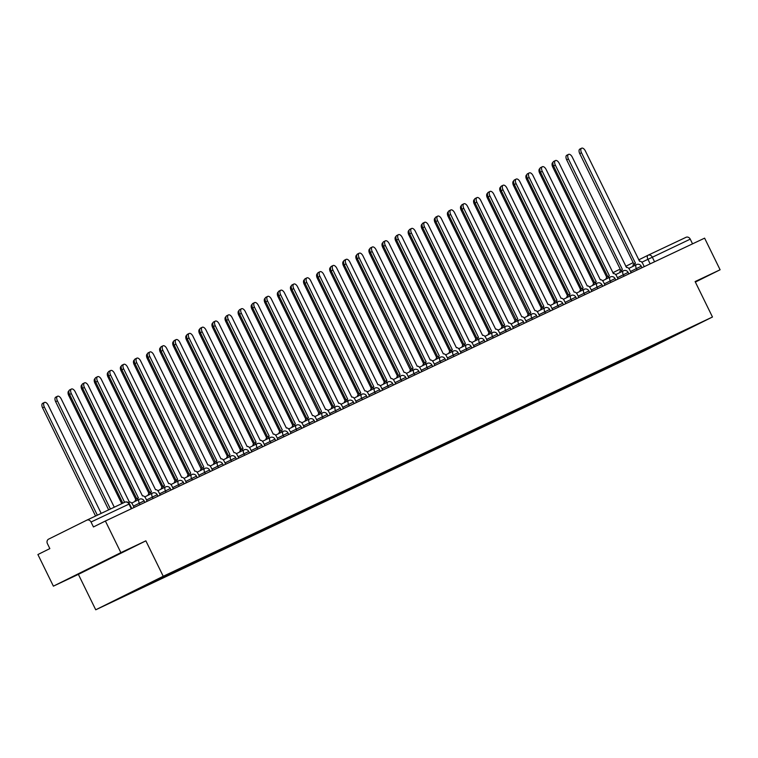 <?xml version="1.0" encoding="UTF-8"?>
<svg xmlns="http://www.w3.org/2000/svg" width="758" height="758" viewBox="0 0 758 758"><rect width="100%" height="100%" fill="white"/><g stroke="black" fill="none" stroke-linecap="round" stroke-linejoin="round"><path stroke-width="1.14" d="M110.659 558.03L87.739 569.334L110.659 558.03M120.873 552.639L53.392 586.161L78.377 574.365L95.735 609.792L644.982 350.528L712.473 317.005L163.226 576.269L145.868 540.842L120.873 552.639L105.381 521.021L704.608 238.154L720.1 269.772L695.114 281.569L712.473 317.005M53.392 586.161L37.9 554.534L49.848 548.602L47.432 543.675A3.534 3.013 -115.3 0 1 48.578 539.156L86.772 520.187A3.534 3.013 -115.3 0 1 86.819 520.168L124.805 502.232A3.534 3.013 64.7 0 1 129.012 504.089L91.026 522.025A3.534 3.013 -115.3 0 0 86.819 520.168M648.099 255.209L685.999 237.33A3.534 3.013 64.7 0 1 686.037 237.301A3.534 3.013 64.7 0 1 690.254 239.158L641.827 262.24M692.547 243.849L690.254 239.158M695.351 282.071L720.1 269.772M91.026 522.025L93.442 526.952L105.381 521.021M134.005 590.823L677.472 333.994L688.387 328.925L665.714 340.19L651.624 346.832L651.804 346.112M133.91 591.221L651.624 346.832M95.735 609.792L163.226 576.269M78.377 574.365L145.868 540.842M648.166 347.827L648.45 348.415M665.628 339.593L665.714 340.19M134.081 507.472L132.641 504.525A3.534 1.857 63.6 0 0 129.41 502.137L75.184 391.763A4.074 2.132 63.6 0 0 71.442 389.034A4.074 2.132 63.6 0 0 71.328 393.582L124.596 502.327M122.824 503.17L69.575 394.454A4.074 2.132 -116.4 0 1 69.689 389.906L71.442 389.034M101.193 513.374L48.19 405.17A4.074 2.132 63.6 0 0 44.447 402.441A4.074 2.132 63.6 0 0 44.334 406.989L97.337 515.194M95.565 516.037L42.581 407.861A4.074 2.132 -116.4 0 1 42.694 403.313L44.447 402.441M147.166 501.294L145.726 498.347A3.534 1.857 63.6 0 0 142.485 495.959L88.26 385.585A4.074 2.132 63.6 0 0 84.526 382.856A4.074 2.132 63.6 0 0 84.403 387.414L138.382 497.902A3.534 1.857 63.6 0 0 138.363 497.911A3.534 1.857 63.6 0 0 137.691 500.1M135.938 500.972A3.534 1.857 -116.4 0 1 136.611 498.783A3.534 1.857 -116.4 0 1 136.62 498.773L138.344 497.911M136.753 498.707L82.65 388.286A4.074 2.132 -116.4 0 1 82.774 383.728L84.526 382.856M160.251 495.116L158.801 492.169A3.534 1.857 63.6 0 0 155.57 489.782L101.345 379.417A4.074 2.132 63.6 0 0 97.602 376.679A4.074 2.132 63.6 0 0 97.488 381.236L151.458 491.724A3.534 1.857 63.6 0 0 151.439 491.734A3.534 1.857 63.6 0 0 150.776 493.932M149.023 494.803A3.534 1.857 -116.4 0 1 149.686 492.605A3.534 1.857 -116.4 0 1 149.705 492.596L151.429 491.743M149.828 492.529L95.735 382.108A4.074 2.132 -116.4 0 1 95.849 377.55L97.602 376.679M114.278 507.206L61.265 399.002A4.074 2.132 63.6 0 0 57.532 396.263A4.074 2.132 63.6 0 0 57.409 400.821L110.422 509.025M108.65 509.859L55.656 401.693A4.074 2.132 -116.4 0 1 55.779 397.135L57.532 396.263M121.735 503.682L68.741 395.515A4.074 2.132 -116.4 0 1 68.855 390.957L68.969 390.91M173.326 488.948L171.886 485.992A3.534 1.857 63.6 0 0 168.655 483.613L114.43 373.239A4.074 2.132 63.6 0 0 110.687 370.501A4.074 2.132 63.6 0 0 110.573 375.058L164.543 485.546A3.534 1.857 63.6 0 0 164.524 485.556A3.534 1.857 63.6 0 0 163.861 487.754M162.098 488.626A3.534 1.857 -116.4 0 1 162.771 486.428A3.534 1.857 -116.4 0 1 162.79 486.418L164.505 485.565M162.913 486.361L108.811 375.93A4.074 2.132 -116.4 0 1 108.934 371.373L110.687 370.501M186.411 482.77L184.961 479.823A3.534 1.857 63.6 0 0 181.731 477.436L127.505 367.061A4.074 2.132 63.6 0 0 123.772 364.333A4.074 2.132 63.6 0 0 123.649 368.881L177.628 479.378A3.534 1.857 63.6 0 0 177.609 479.378A3.534 1.857 63.6 0 0 176.936 481.576M175.183 482.448A3.534 1.857 -116.4 0 1 175.847 480.25A3.534 1.857 -116.4 0 1 175.865 480.25L177.59 479.388L175.847 480.25M175.989 480.184L121.896 369.752A4.074 2.132 -116.4 0 1 122.01 365.204L123.772 364.333M199.496 476.593L198.046 473.646A3.534 1.857 63.6 0 0 194.815 471.258L140.59 360.893A4.074 2.132 63.6 0 0 136.847 358.155A4.074 2.132 63.6 0 0 136.734 362.712L190.703 473.2A3.534 1.857 63.6 0 0 190.684 473.21A3.534 1.857 63.6 0 0 190.021 475.408M188.268 476.28A3.534 1.857 -116.4 0 1 188.931 474.082A3.534 1.857 -116.4 0 1 188.95 474.072L188.931 474.082M189.074 474.006L134.981 363.584A4.074 2.132 -116.4 0 1 135.095 359.027L136.847 358.155M135.066 501.408A3.534 1.857 -116.4 0 1 135.777 499.835A3.534 1.857 -116.4 0 1 135.796 499.825L135.777 499.835M135.919 499.768L81.817 389.337A4.074 2.132 -116.4 0 1 81.94 384.789L82.044 384.732M148.142 495.239A3.534 1.857 -116.4 0 1 148.852 493.666A3.534 1.857 -116.4 0 1 148.871 493.657L148.852 493.666M148.994 493.591L94.902 383.169A4.074 2.132 -116.4 0 1 95.015 378.612L95.129 378.555M161.227 489.062A3.534 1.857 -116.4 0 1 161.937 487.489A3.534 1.857 -116.4 0 1 161.956 487.479L161.937 487.489M162.079 487.413L107.987 376.991A4.074 2.132 -116.4 0 1 108.1 372.434L108.205 372.386M212.572 470.415L211.131 467.468A3.534 1.857 63.6 0 0 207.891 465.08L153.675 354.716A4.074 2.132 63.6 0 0 149.932 351.977A4.074 2.132 63.6 0 0 149.809 356.535L203.788 467.023A3.534 1.857 63.6 0 0 203.769 467.032A3.534 1.857 63.6 0 0 203.097 469.23M201.344 470.102A3.534 1.857 -116.4 0 1 202.016 467.904A3.534 1.857 -116.4 0 1 202.035 467.894L202.016 467.904M202.159 467.838L148.056 357.406A4.074 2.132 -116.4 0 1 148.18 352.849L149.932 351.977M174.302 482.884A3.534 1.857 -116.4 0 1 175.022 481.311A3.534 1.857 -116.4 0 1 175.041 481.302L175.022 481.311M175.164 481.245L121.062 370.814A4.074 2.132 -116.4 0 1 121.185 366.256L121.289 366.209M225.657 464.247L224.207 461.3A3.534 1.857 63.6 0 0 220.976 458.912L166.751 348.538A4.074 2.132 63.6 0 0 163.008 345.809A4.074 2.132 63.6 0 0 162.894 350.357L216.864 460.845A3.534 1.857 63.6 0 0 216.854 460.855A3.534 1.857 63.6 0 0 216.182 463.053M214.429 463.924A3.534 1.857 -116.4 0 1 215.092 461.726A3.534 1.857 -116.4 0 1 215.111 461.717L215.092 461.726M215.234 461.66L161.141 351.229A4.074 2.132 -116.4 0 1 161.255 346.681L163.008 345.809M187.387 476.716A3.534 1.857 -116.4 0 1 188.098 475.133A3.534 1.857 -116.4 0 1 188.117 475.133L188.098 475.133M188.24 475.067L134.147 364.636A4.074 2.132 -116.4 0 1 134.261 360.088L134.374 360.031M238.732 458.069L237.292 455.122A3.534 1.857 63.6 0 0 234.061 452.734L179.836 342.36A4.074 2.132 63.6 0 0 176.093 339.631A4.074 2.132 63.6 0 0 175.979 344.189L229.949 454.677A3.534 1.857 63.6 0 0 229.93 454.686A3.534 1.857 63.6 0 0 229.267 456.875M227.514 457.747A3.534 1.857 -116.4 0 1 228.177 455.558A3.534 1.857 -116.4 0 1 228.196 455.549L228.177 455.558M228.319 455.482L174.217 345.061A4.074 2.132 -116.4 0 1 174.34 340.503L176.093 339.631M200.472 470.538A3.534 1.857 -116.4 0 1 201.183 468.965A3.534 1.857 -116.4 0 1 201.202 468.956L147.223 358.468A4.074 2.132 -116.4 0 1 147.346 353.91L147.45 353.853M251.817 451.891L250.377 448.944A3.534 1.857 63.6 0 0 247.136 446.557L192.911 336.192A4.074 2.132 63.6 0 0 189.178 333.454A4.074 2.132 63.6 0 0 189.055 338.011L243.034 448.499A3.534 1.857 63.6 0 0 243.015 448.509A3.534 1.857 63.6 0 0 242.342 450.707M240.589 451.579A3.534 1.857 -116.4 0 1 241.262 449.38A3.534 1.857 -116.4 0 1 241.271 449.371L242.996 448.518M241.404 449.305L187.302 338.883A4.074 2.132 -116.4 0 1 187.425 334.325L189.178 333.454M213.548 464.36A3.534 1.857 -116.4 0 1 214.268 462.787A3.534 1.857 -116.4 0 1 214.277 462.778L160.308 352.29A4.074 2.132 -116.4 0 1 160.431 347.733L160.535 347.685M264.902 445.723L263.452 442.767A3.534 1.857 63.6 0 0 260.221 440.389L205.996 330.014A4.074 2.132 63.6 0 0 202.253 327.276A4.074 2.132 63.6 0 0 202.14 331.833L256.109 442.321A3.534 1.857 63.6 0 0 256.09 442.331A3.534 1.857 63.6 0 0 255.427 444.529M253.674 445.401A3.534 1.857 -116.4 0 1 254.337 443.203A3.534 1.857 -116.4 0 1 254.356 443.193L256.081 442.34M254.48 443.136L200.387 332.705A4.074 2.132 -116.4 0 1 200.5 328.148L202.253 327.276M226.633 458.183A3.534 1.857 -116.4 0 1 227.343 456.61A3.534 1.857 -116.4 0 1 227.362 456.6L227.343 456.61M227.485 456.543L173.393 346.112A4.074 2.132 -116.4 0 1 173.506 341.564L173.62 341.507M277.978 439.545L276.537 436.599A3.534 1.857 63.6 0 0 273.297 434.211L219.081 323.837A4.074 2.132 63.6 0 0 215.338 321.108A4.074 2.132 63.6 0 0 215.215 325.656L269.194 436.153A3.534 1.857 63.6 0 0 269.175 436.153A3.534 1.857 63.6 0 0 268.512 438.351M266.75 439.223A3.534 1.857 -116.4 0 1 267.422 437.025A3.534 1.857 -116.4 0 1 267.441 437.025L269.156 436.163M267.565 436.959L213.462 326.527A4.074 2.132 -116.4 0 1 213.585 321.979L215.338 321.108M239.708 452.014A3.534 1.857 -116.4 0 1 240.428 450.441A3.534 1.857 -116.4 0 1 240.447 450.432L240.428 450.441M240.57 450.366L186.468 339.944A4.074 2.132 -116.4 0 1 186.591 335.387L186.695 335.33M291.063 433.368L289.613 430.421A3.534 1.857 63.6 0 0 286.382 428.033L232.156 317.668A4.074 2.132 63.6 0 0 228.423 314.93A4.074 2.132 63.6 0 0 228.3 319.488L282.27 429.976A3.534 1.857 63.6 0 0 282.26 429.985A3.534 1.857 63.6 0 0 281.588 432.183M279.835 433.055A3.534 1.857 -116.4 0 1 280.498 430.857A3.534 1.857 -116.4 0 1 280.517 430.847L280.498 430.857M280.64 430.781L226.547 320.359A4.074 2.132 -116.4 0 1 226.661 315.802L228.423 314.93M252.793 445.837A3.534 1.857 -116.4 0 1 253.504 444.264A3.534 1.857 -116.4 0 1 253.523 444.254L253.504 444.264M253.646 444.188L199.553 333.766A4.074 2.132 -116.4 0 1 199.667 329.209L199.78 329.161M304.138 427.19L302.698 424.243A3.534 1.857 63.6 0 0 299.467 421.855L245.241 311.491A4.074 2.132 63.6 0 0 241.499 308.752A4.074 2.132 63.6 0 0 241.385 313.31L295.355 423.798A3.534 1.857 63.6 0 0 295.336 423.807A3.534 1.857 63.6 0 0 294.673 426.005M292.92 426.877A3.534 1.857 -116.4 0 1 293.583 424.679A3.534 1.857 -116.4 0 1 293.602 424.669L293.583 424.679M293.725 424.613L239.632 314.182A4.074 2.132 -116.4 0 1 239.746 309.624L241.499 308.752M265.878 439.659A3.534 1.857 -116.4 0 1 266.589 438.086A3.534 1.857 -116.4 0 1 266.608 438.077L266.589 438.086M266.731 438.02L212.638 327.589A4.074 2.132 -116.4 0 1 212.752 323.031L212.856 322.984M317.223 421.022L315.783 418.075A3.534 1.857 63.6 0 0 312.542 415.687L258.317 305.313A4.074 2.132 63.6 0 0 254.584 302.584A4.074 2.132 63.6 0 0 254.461 307.132L308.44 417.62A3.534 1.857 63.6 0 0 308.421 417.63A3.534 1.857 63.6 0 0 307.748 419.828M305.995 420.699A3.534 1.857 -116.4 0 1 306.668 418.501A3.534 1.857 -116.4 0 1 306.677 418.492L308.402 417.639M306.81 418.435L252.708 308.004A4.074 2.132 -116.4 0 1 252.831 303.456L254.584 302.584M278.953 433.491A3.534 1.857 -116.4 0 1 279.674 431.908A3.534 1.857 -116.4 0 1 279.683 431.908L279.674 431.908M279.816 431.842L225.713 321.411A4.074 2.132 -116.4 0 1 225.837 316.863L225.941 316.806M330.308 414.844L328.858 411.897A3.534 1.857 63.6 0 0 325.627 409.51L271.402 299.135A4.074 2.132 63.6 0 0 267.659 296.406A4.074 2.132 63.6 0 0 267.546 300.964L321.515 411.452A3.534 1.857 63.6 0 0 321.496 411.461A3.534 1.857 63.6 0 0 320.833 413.65M319.08 414.522A3.534 1.857 -116.4 0 1 319.743 412.333A3.534 1.857 -116.4 0 1 319.762 412.324L319.743 412.333M319.885 412.257L265.793 301.836A4.074 2.132 -116.4 0 1 265.906 297.278L267.659 296.406M292.038 427.313A3.534 1.857 -116.4 0 1 292.749 425.74A3.534 1.857 -116.4 0 1 292.768 425.731L292.749 425.74M292.891 425.664L238.798 315.243A4.074 2.132 -116.4 0 1 238.912 310.685L239.026 310.628M343.383 408.666L341.943 405.719A3.534 1.857 63.6 0 0 338.712 403.332L284.487 292.967A4.074 2.132 63.6 0 0 280.744 290.229A4.074 2.132 63.6 0 0 280.631 294.786L334.6 405.274A3.534 1.857 63.6 0 0 334.581 405.284A3.534 1.857 63.6 0 0 333.918 407.482M332.156 408.354A3.534 1.857 -116.4 0 1 332.828 406.155A3.534 1.857 -116.4 0 1 332.847 406.146L332.828 406.155M332.97 406.08L278.868 295.658A4.074 2.132 -116.4 0 1 278.991 291.1L280.744 290.229M305.114 421.135A3.534 1.857 -116.4 0 1 305.834 419.562A3.534 1.857 -116.4 0 1 305.853 419.553L305.834 419.562M305.976 419.496L251.874 309.065A4.074 2.132 -116.4 0 1 251.997 304.508L252.101 304.46M356.468 402.498L355.019 399.542A3.534 1.857 63.6 0 0 351.788 397.164L297.562 286.789A4.074 2.132 63.6 0 0 293.829 284.051A4.074 2.132 63.6 0 0 293.706 288.609L347.676 399.096A3.534 1.857 63.6 0 0 347.666 399.106A3.534 1.857 63.6 0 0 346.993 401.304M345.241 402.176A3.534 1.857 -116.4 0 1 345.904 399.978A3.534 1.857 -116.4 0 1 345.923 399.968L347.647 399.115M346.046 399.911L291.953 289.48A4.074 2.132 -116.4 0 1 292.067 284.923L293.829 284.051M318.199 414.958A3.534 1.857 -116.4 0 1 318.91 413.385A3.534 1.857 -116.4 0 1 318.929 413.375L264.959 302.887A4.074 2.132 -116.4 0 1 265.073 298.339L265.186 298.282M369.553 396.32L368.104 393.374A3.534 1.857 63.6 0 0 364.873 390.986L310.647 280.612A4.074 2.132 63.6 0 0 306.905 277.883A4.074 2.132 63.6 0 0 306.791 282.44L360.761 392.928A3.534 1.857 63.6 0 0 360.742 392.928A3.534 1.857 63.6 0 0 360.078 395.126M358.326 395.998A3.534 1.857 -116.4 0 1 358.989 393.8A3.534 1.857 -116.4 0 1 359.008 393.8L360.723 392.938M359.131 393.734L305.038 283.312A4.074 2.132 -116.4 0 1 305.152 278.755L306.905 277.883M331.284 408.789A3.534 1.857 -116.4 0 1 331.995 407.217A3.534 1.857 -116.4 0 1 332.013 407.207L331.995 407.217M332.137 407.141L278.044 296.719A4.074 2.132 -116.4 0 1 278.158 292.162L278.262 292.105M382.629 390.143L381.189 387.196A3.534 1.857 63.6 0 0 377.948 384.808L323.723 274.443A4.074 2.132 63.6 0 0 319.99 271.705A4.074 2.132 63.6 0 0 319.867 276.263L373.846 386.751A3.534 1.857 63.6 0 0 373.827 386.76A3.534 1.857 63.6 0 0 373.154 388.958M371.401 389.83A3.534 1.857 -116.4 0 1 372.074 387.632A3.534 1.857 -116.4 0 1 372.093 387.622L373.808 386.769M372.216 387.556L318.114 277.134A4.074 2.132 -116.4 0 1 318.237 272.577L319.99 271.705M344.359 402.612A3.534 1.857 -116.4 0 1 345.079 401.039A3.534 1.857 -116.4 0 1 345.098 401.029L345.079 401.039M345.222 400.963L291.119 290.541A4.074 2.132 -116.4 0 1 291.243 285.984L291.347 285.937M395.714 383.965L394.264 381.018A3.534 1.857 63.6 0 0 391.033 378.63L336.808 268.266A4.074 2.132 63.6 0 0 333.065 265.527A4.074 2.132 63.6 0 0 332.951 270.085L386.921 380.573A3.534 1.857 63.6 0 0 386.902 380.582A3.534 1.857 63.6 0 0 386.239 382.781M384.486 383.652A3.534 1.857 -116.4 0 1 385.149 381.454A3.534 1.857 -116.4 0 1 385.168 381.445L386.893 380.592M385.291 381.388L331.199 270.957A4.074 2.132 -116.4 0 1 331.312 266.399L333.065 265.527M357.444 396.434A3.534 1.857 -116.4 0 1 358.155 394.861A3.534 1.857 -116.4 0 1 358.174 394.852L358.155 394.861M358.297 394.795L304.204 284.364A4.074 2.132 -116.4 0 1 304.318 279.806L304.432 279.759M408.789 377.797L407.349 374.85A3.534 1.857 63.6 0 0 404.118 372.462L349.893 262.088A4.074 2.132 63.6 0 0 346.15 259.359A4.074 2.132 63.6 0 0 346.036 263.907L400.006 374.395A3.534 1.857 63.6 0 0 399.987 374.405A3.534 1.857 63.6 0 0 399.324 376.603M397.562 377.475A3.534 1.857 -116.4 0 1 398.234 375.276A3.534 1.857 -116.4 0 1 398.253 375.267L398.234 375.276M398.376 375.21L344.274 264.779A4.074 2.132 -116.4 0 1 344.397 260.231L346.15 259.359M370.529 390.266A3.534 1.857 -116.4 0 1 371.24 388.683A3.534 1.857 -116.4 0 1 371.259 388.683L371.24 388.683M371.382 388.617L317.28 278.195A4.074 2.132 -116.4 0 1 317.403 273.638L317.507 273.581M421.874 371.619L420.434 368.672A3.534 1.857 63.6 0 0 417.194 366.285L362.968 255.91A4.074 2.132 63.6 0 0 359.235 253.181A4.074 2.132 63.6 0 0 359.112 257.739L413.091 368.227A3.534 1.857 63.6 0 0 413.072 368.236A3.534 1.857 63.6 0 0 412.399 370.425M410.647 371.297A3.534 1.857 -116.4 0 1 411.319 369.108A3.534 1.857 -116.4 0 1 411.329 369.099L413.053 368.246L411.319 369.108M411.452 369.032L357.359 258.611A4.074 2.132 -116.4 0 1 357.473 254.053L359.235 253.181M383.605 384.088A3.534 1.857 -116.4 0 1 384.325 382.515A3.534 1.857 -116.4 0 1 384.334 382.506L384.325 382.515M384.467 382.439L330.365 272.018A4.074 2.132 -116.4 0 1 330.479 267.46L330.592 267.403M434.959 365.441L433.51 362.495A3.534 1.857 63.6 0 0 430.279 360.107L376.053 249.742A4.074 2.132 63.6 0 0 372.311 247.004A4.074 2.132 63.6 0 0 372.197 251.561L426.167 362.049A3.534 1.857 63.6 0 0 426.148 362.059A3.534 1.857 63.6 0 0 425.484 364.257M423.731 365.129A3.534 1.857 -116.4 0 1 424.395 362.93A3.534 1.857 -116.4 0 1 424.414 362.921L426.129 362.068M424.537 362.855L370.444 252.433A4.074 2.132 -116.4 0 1 370.558 247.875L372.311 247.004M396.69 377.91A3.534 1.857 -116.4 0 1 397.4 376.338A3.534 1.857 -116.4 0 1 397.419 376.328L397.4 376.338M397.543 376.271L343.45 265.84A4.074 2.132 -116.4 0 1 343.564 261.283L343.668 261.235M448.035 359.273L446.595 356.317A3.534 1.857 63.6 0 0 443.354 353.939L389.138 243.564A4.074 2.132 63.6 0 0 385.396 240.826A4.074 2.132 63.6 0 0 385.272 245.384L439.252 355.872A3.534 1.857 63.6 0 0 439.233 355.881A3.534 1.857 63.6 0 0 438.56 358.079M436.807 358.951A3.534 1.857 -116.4 0 1 437.48 356.753A3.534 1.857 -116.4 0 1 437.499 356.743L437.48 356.753M437.622 356.686L383.52 246.255A4.074 2.132 -116.4 0 1 383.643 241.698L385.396 240.826M409.765 371.733A3.534 1.857 -116.4 0 1 410.485 370.16A3.534 1.857 -116.4 0 1 410.504 370.15L356.525 259.662A4.074 2.132 -116.4 0 1 356.648 255.114L356.753 255.058M461.12 353.095L459.67 350.149A3.534 1.857 63.6 0 0 456.439 347.761L402.214 237.387A4.074 2.132 63.6 0 0 398.481 234.658A4.074 2.132 63.6 0 0 398.357 239.215L452.327 349.703A3.534 1.857 63.6 0 0 452.318 349.703A3.534 1.857 63.6 0 0 451.645 351.901M449.892 352.773A3.534 1.857 -116.4 0 1 450.555 350.575A3.534 1.857 -116.4 0 1 450.574 350.575L452.299 349.713M450.697 350.509L396.605 240.087A4.074 2.132 -116.4 0 1 396.718 235.53L398.481 234.658M422.85 365.564A3.534 1.857 -116.4 0 1 423.561 363.992A3.534 1.857 -116.4 0 1 423.58 363.982L423.561 363.992M423.703 363.916L369.61 253.494A4.074 2.132 -116.4 0 1 369.724 248.937L369.838 248.88M474.195 346.918L472.755 343.971A3.534 1.857 63.6 0 0 469.524 341.583L415.299 231.218A4.074 2.132 63.6 0 0 411.556 228.48A4.074 2.132 63.6 0 0 411.442 233.038L465.412 343.526A3.534 1.857 63.6 0 0 465.393 343.535A3.534 1.857 63.6 0 0 464.73 345.733M462.977 346.605A3.534 1.857 -116.4 0 1 463.64 344.407A3.534 1.857 -116.4 0 1 463.659 344.397L465.374 343.545M463.782 344.331L409.68 233.909A4.074 2.132 -116.4 0 1 409.803 229.352L411.556 228.48M435.935 359.387A3.534 1.857 -116.4 0 1 436.646 357.814A3.534 1.857 -116.4 0 1 436.665 357.804L436.646 357.814M436.788 357.738L382.686 247.316A4.074 2.132 -116.4 0 1 382.809 242.759L382.913 242.712M487.28 340.74L485.84 337.793A3.534 1.857 63.6 0 0 482.6 335.406L428.374 225.041A4.074 2.132 63.6 0 0 424.641 222.302A4.074 2.132 63.6 0 0 424.518 226.86L478.497 337.348A3.534 1.857 63.6 0 0 478.478 337.357A3.534 1.857 63.6 0 0 477.805 339.556M476.052 340.427A3.534 1.857 -116.4 0 1 476.725 338.229A3.534 1.857 -116.4 0 1 476.735 338.22L478.459 337.367M476.867 338.163L422.765 227.732A4.074 2.132 -116.4 0 1 422.888 223.174L424.641 222.302M449.011 353.209A3.534 1.857 -116.4 0 1 449.731 351.636A3.534 1.857 -116.4 0 1 449.74 351.627L449.731 351.636M449.873 351.57L395.771 241.139A4.074 2.132 -116.4 0 1 395.894 236.581L395.998 236.534M500.365 334.572L498.916 331.625A3.534 1.857 63.6 0 0 495.685 329.237L441.459 218.863A4.074 2.132 63.6 0 0 437.717 216.134A4.074 2.132 63.6 0 0 437.603 220.682L491.572 331.17A3.534 1.857 63.6 0 0 491.554 331.18A3.534 1.857 63.6 0 0 490.89 333.378M489.137 334.25A3.534 1.857 -116.4 0 1 489.801 332.051A3.534 1.857 -116.4 0 1 489.82 332.042L489.801 332.051M489.943 331.985L435.85 221.554A4.074 2.132 -116.4 0 1 435.964 217.006L437.717 216.134M462.096 347.041A3.534 1.857 -116.4 0 1 462.806 345.459A3.534 1.857 -116.4 0 1 462.825 345.459L462.806 345.459M462.949 345.392L408.856 234.971A4.074 2.132 -116.4 0 1 408.969 230.413L409.083 230.356M513.441 328.394L512.001 325.447A3.534 1.857 63.6 0 0 508.76 323.06L454.544 212.695A4.074 2.132 63.6 0 0 450.802 209.957A4.074 2.132 63.6 0 0 450.678 214.514L504.657 325.002A3.534 1.857 63.6 0 0 504.639 325.011A3.534 1.857 63.6 0 0 503.975 327.2M502.213 328.072A3.534 1.857 -116.4 0 1 502.886 325.883A3.534 1.857 -116.4 0 1 502.905 325.874L504.62 325.021M503.028 325.807L448.925 215.386A4.074 2.132 -116.4 0 1 449.049 210.828L450.802 209.957M475.171 340.863A3.534 1.857 -116.4 0 1 475.891 339.29A3.534 1.857 -116.4 0 1 475.91 339.281L475.891 339.29M476.033 339.214L421.931 228.793A4.074 2.132 -116.4 0 1 422.054 224.235L422.159 224.178M526.526 322.216L525.076 319.27A3.534 1.857 63.6 0 0 521.845 316.882L467.62 206.517A4.074 2.132 63.6 0 0 463.887 203.779A4.074 2.132 63.6 0 0 463.763 208.336L517.733 318.824A3.534 1.857 63.6 0 0 517.723 318.834A3.534 1.857 63.6 0 0 517.051 321.032M515.298 321.904A3.534 1.857 -116.4 0 1 515.961 319.705A3.534 1.857 -116.4 0 1 515.98 319.696L515.961 319.705M516.103 319.63L462.01 209.208A4.074 2.132 -116.4 0 1 462.124 204.651L463.887 203.779M488.256 334.685A3.534 1.857 -116.4 0 1 488.967 333.113A3.534 1.857 -116.4 0 1 488.986 333.103L488.967 333.113M489.109 333.046L435.016 222.615A4.074 2.132 -116.4 0 1 435.13 218.058L435.244 218.01M539.601 316.048L538.161 313.092A3.534 1.857 63.6 0 0 534.93 310.714L480.705 200.339A4.074 2.132 63.6 0 0 476.962 197.611A4.074 2.132 63.6 0 0 476.848 202.159L530.818 312.647A3.534 1.857 63.6 0 0 530.799 312.656A3.534 1.857 63.6 0 0 530.136 314.854M528.383 315.726A3.534 1.857 -116.4 0 1 529.046 313.528A3.534 1.857 -116.4 0 1 529.065 313.518L529.046 313.528M529.188 313.461L475.095 203.03A4.074 2.132 -116.4 0 1 475.209 198.473L476.962 197.611M501.341 328.508A3.534 1.857 -116.4 0 1 502.052 326.935A3.534 1.857 -116.4 0 1 502.071 326.925L502.052 326.935M502.194 326.869L448.101 216.437A4.074 2.132 -116.4 0 1 448.215 211.889L448.319 211.833M552.686 309.87L551.246 306.924A3.534 1.857 63.6 0 0 548.006 304.536L493.78 194.162A4.074 2.132 63.6 0 0 490.047 191.433A4.074 2.132 63.6 0 0 489.924 195.99L543.903 306.478A3.534 1.857 63.6 0 0 543.884 306.478A3.534 1.857 63.6 0 0 543.211 308.677M541.458 309.548A3.534 1.857 -116.4 0 1 542.131 307.35A3.534 1.857 -116.4 0 1 542.141 307.35L543.865 306.488L542.131 307.35M542.273 307.284L488.171 196.862A4.074 2.132 -116.4 0 1 488.294 192.305L490.047 191.433M514.417 322.339A3.534 1.857 -116.4 0 1 515.137 320.767A3.534 1.857 -116.4 0 1 515.146 320.757L461.177 210.269A4.074 2.132 -116.4 0 1 461.3 205.712L461.404 205.655M565.771 303.693L564.322 300.746A3.534 1.857 63.6 0 0 561.091 298.358L506.865 187.993A4.074 2.132 63.6 0 0 503.123 185.255A4.074 2.132 63.6 0 0 503.009 189.813L556.978 300.301A3.534 1.857 63.6 0 0 556.959 300.31A3.534 1.857 63.6 0 0 556.296 302.508M554.543 303.38A3.534 1.857 -116.4 0 1 555.207 301.182A3.534 1.857 -116.4 0 1 555.226 301.172L555.207 301.182M555.349 301.106L501.256 190.684A4.074 2.132 -116.4 0 1 501.37 186.127L503.123 185.255M527.502 316.162A3.534 1.857 -116.4 0 1 528.212 314.589A3.534 1.857 -116.4 0 1 528.231 314.579L474.262 204.091A4.074 2.132 -116.4 0 1 474.375 199.534L474.489 199.487M578.847 297.524L577.406 294.568A3.534 1.857 63.6 0 0 574.176 292.181L519.95 181.816A4.074 2.132 63.6 0 0 516.207 179.078A4.074 2.132 63.6 0 0 516.094 183.635L570.063 294.123A3.534 1.857 63.6 0 0 570.044 294.132A3.534 1.857 63.6 0 0 569.381 296.331M567.619 297.202A3.534 1.857 -116.4 0 1 568.292 295.004A3.534 1.857 -116.4 0 1 568.31 294.995L570.025 294.142M568.434 294.938L514.331 184.507A4.074 2.132 -116.4 0 1 514.455 179.949L516.207 179.078M540.587 309.984A3.534 1.857 -116.4 0 1 541.297 308.411A3.534 1.857 -116.4 0 1 541.316 308.402L541.297 308.411M541.439 308.345L487.337 197.914A4.074 2.132 -116.4 0 1 487.46 193.366L487.565 193.309M591.932 291.347L590.482 288.4A3.534 1.857 63.6 0 0 587.251 286.012L533.026 175.638A4.074 2.132 63.6 0 0 529.292 172.909A4.074 2.132 63.6 0 0 529.169 177.457L583.148 287.945A3.534 1.857 63.6 0 0 583.129 287.955A3.534 1.857 63.6 0 0 582.457 290.153M580.704 291.025A3.534 1.857 -116.4 0 1 581.367 288.826A3.534 1.857 -116.4 0 1 581.386 288.817L583.11 287.964M581.509 288.76L527.416 178.329A4.074 2.132 -116.4 0 1 527.53 173.781L529.292 172.909M553.662 303.816A3.534 1.857 -116.4 0 1 554.373 302.234A3.534 1.857 -116.4 0 1 554.392 302.234L554.373 302.234M554.515 302.167L500.422 191.746A4.074 2.132 -116.4 0 1 500.536 187.188L500.65 187.131M605.017 285.169L603.567 282.222A3.534 1.857 63.6 0 0 600.336 279.835L546.111 169.47A4.074 2.132 63.6 0 0 542.368 166.732A4.074 2.132 63.6 0 0 542.254 171.289L596.224 281.777A3.534 1.857 63.6 0 0 596.205 281.786A3.534 1.857 63.6 0 0 595.542 283.975M593.789 284.847A3.534 1.857 -116.4 0 1 594.452 282.658A3.534 1.857 -116.4 0 1 594.471 282.649L596.186 281.796M594.594 282.582L540.501 172.161A4.074 2.132 -116.4 0 1 540.615 167.603L542.368 166.732M566.747 297.638A3.534 1.857 -116.4 0 1 567.458 296.065A3.534 1.857 -116.4 0 1 567.477 296.056L567.458 296.065M567.6 295.99L513.507 185.568A4.074 2.132 -116.4 0 1 513.621 181.01L513.725 180.954M618.092 278.991L616.652 276.045A3.534 1.857 63.6 0 0 613.411 273.657L559.186 163.292A4.074 2.132 63.6 0 0 555.453 160.554A4.074 2.132 63.6 0 0 555.33 165.111L609.309 275.599A3.534 1.857 63.6 0 0 609.29 275.609A3.534 1.857 63.6 0 0 608.617 277.807M606.864 278.679A3.534 1.857 -116.4 0 1 607.537 276.481A3.534 1.857 -116.4 0 1 607.556 276.471L607.537 276.481M607.679 276.405L553.577 165.983A4.074 2.132 -116.4 0 1 553.7 161.426L555.453 160.554M579.823 291.46A3.534 1.857 -116.4 0 1 580.543 289.888A3.534 1.857 -116.4 0 1 580.562 289.878L580.543 289.888M580.685 289.821L526.583 179.39A4.074 2.132 -116.4 0 1 526.706 174.833L526.81 174.785M631.177 272.823L629.727 269.867A3.534 1.857 63.6 0 0 626.496 267.489L572.271 157.114A4.074 2.132 63.6 0 0 568.528 154.386A4.074 2.132 63.6 0 0 568.415 158.934L622.384 269.422A3.534 1.857 63.6 0 0 622.375 269.431A3.534 1.857 63.6 0 0 621.702 271.629M619.949 272.501A3.534 1.857 -116.4 0 1 620.612 270.303A3.534 1.857 -116.4 0 1 620.631 270.293L620.612 270.303M620.755 270.236L566.662 159.805A4.074 2.132 -116.4 0 1 566.776 155.257L568.528 154.386M592.908 285.283A3.534 1.857 -116.4 0 1 593.618 283.71A3.534 1.857 -116.4 0 1 593.637 283.7L593.618 283.71M593.76 283.644L539.668 173.212A4.074 2.132 -116.4 0 1 539.781 168.664L539.895 168.608M644.253 266.645L642.812 263.699A3.534 1.857 63.6 0 0 639.581 261.311L585.356 150.937A4.074 2.132 63.6 0 0 581.613 148.208A4.074 2.132 63.6 0 0 581.5 152.765L635.469 263.253A3.534 1.857 63.6 0 0 635.45 263.263A3.534 1.857 63.6 0 0 634.787 265.452M633.034 266.323A3.534 1.857 -116.4 0 1 633.697 264.125A3.534 1.857 -116.4 0 1 633.716 264.125L635.431 263.263L633.697 264.125M633.84 264.059L579.737 153.637A4.074 2.132 -116.4 0 1 579.861 149.08L581.613 148.208M605.993 279.115A3.534 1.857 -116.4 0 1 606.703 277.542A3.534 1.857 -116.4 0 1 606.722 277.532L606.703 277.542M606.845 277.466L552.743 167.044A4.074 2.132 -116.4 0 1 552.866 162.487L552.97 162.43M641.95 267.735L641.221 266.229L630.523 271.487M637.08 270.038L636.369 268.578A3.534 1.857 -116.4 0 1 636.464 264.618A3.534 1.857 -116.4 0 1 636.483 264.608M628.875 273.903L628.136 272.406L617.438 277.655M623.995 276.206L623.284 274.756A3.534 1.857 -116.4 0 1 623.389 270.796A3.534 1.857 -116.4 0 1 623.408 270.786L615.695 274.614M615.79 280.081L615.06 278.584L604.353 283.833M610.91 282.383L610.199 280.934A3.534 1.857 -116.4 0 1 610.304 276.964A3.534 1.857 -116.4 0 1 610.323 276.964M602.714 286.259L601.975 284.752L591.278 290.011M597.835 288.561L597.124 287.102A3.534 1.857 -116.4 0 1 597.228 283.141A3.534 1.857 -116.4 0 1 597.238 283.132M589.629 292.427L588.89 290.93L578.193 296.179M584.75 294.729L584.039 293.28A3.534 1.857 -116.4 0 1 584.143 289.319A3.534 1.857 -116.4 0 1 584.162 289.31M576.544 298.605L575.815 297.108L565.117 302.357M571.674 300.907L570.954 299.457A3.534 1.857 -116.4 0 1 571.058 295.497A3.534 1.857 -116.4 0 1 571.077 295.487L563.365 299.315M563.469 304.782L562.73 303.285L552.032 308.534M558.589 307.085L557.879 305.626A3.534 1.857 -116.4 0 1 557.983 301.665A3.534 1.857 -116.4 0 1 558.002 301.656M550.384 310.96L549.654 309.454L538.947 314.712M545.504 313.262L544.794 311.803A3.534 1.857 -116.4 0 1 544.898 307.843A3.534 1.857 -116.4 0 1 544.917 307.833L537.204 311.661M537.308 317.128L536.569 315.631L525.872 320.88M532.429 319.431L531.718 317.981A3.534 1.857 -116.4 0 1 531.813 314.02A3.534 1.857 -116.4 0 1 531.832 314.011L524.119 317.839M524.223 323.306L523.484 321.809L512.787 327.058M519.344 325.608L518.633 324.159A3.534 1.857 -116.4 0 1 518.737 320.189A3.534 1.857 -116.4 0 1 518.756 320.189L511.044 324.017M511.138 329.484L510.409 327.977L499.702 333.236M506.268 331.786L505.548 330.327A3.534 1.857 -116.4 0 1 505.652 326.366A3.534 1.857 -116.4 0 1 505.671 326.357M498.063 335.652L497.324 334.155L486.627 339.404M493.183 337.954L492.473 336.505A3.534 1.857 -116.4 0 1 492.577 332.544A3.534 1.857 -116.4 0 1 492.586 332.535M484.978 341.83L484.248 340.333L473.542 345.582M480.098 344.132L479.388 342.682A3.534 1.857 -116.4 0 1 479.492 338.722A3.534 1.857 -116.4 0 1 479.511 338.712M471.902 348.007L471.163 346.51L460.466 351.759M467.023 350.31L466.312 348.851A3.534 1.857 -116.4 0 1 466.407 344.89A3.534 1.857 -116.4 0 1 466.426 344.881L458.713 348.718M458.817 354.185L458.078 352.678L447.381 357.928M453.938 356.487L453.227 355.028A3.534 1.857 -116.4 0 1 453.331 351.068A3.534 1.857 -116.4 0 1 453.35 351.058L445.638 354.886M445.732 360.353L445.003 358.856L434.296 364.105M440.862 362.656L440.142 361.206A3.534 1.857 -116.4 0 1 440.246 357.245A3.534 1.857 -116.4 0 1 440.265 357.236L432.553 361.064M432.657 366.531L431.918 365.034L421.221 370.283M427.777 368.833L427.067 367.384A3.534 1.857 -116.4 0 1 427.171 363.414A3.534 1.857 -116.4 0 1 427.18 363.414L419.477 367.242M419.572 372.709L418.842 371.202L408.136 376.461M414.692 375.011L413.982 373.552A3.534 1.857 -116.4 0 1 414.086 369.591A3.534 1.857 -116.4 0 1 414.105 369.582L406.392 373.41M406.487 378.877L405.757 377.38L395.06 382.629M401.617 381.179L400.897 379.73A3.534 1.857 -116.4 0 1 401.001 375.769A3.534 1.857 -116.4 0 1 401.02 375.76M393.411 385.055L392.672 383.557L381.975 388.807M388.532 387.357L387.821 385.907A3.534 1.857 -116.4 0 1 387.925 381.947A3.534 1.857 -116.4 0 1 387.944 381.937M380.327 391.232L379.597 389.726L368.89 394.984M375.447 393.535L374.736 392.076A3.534 1.857 -116.4 0 1 374.84 388.115A3.534 1.857 -116.4 0 1 374.859 388.105M367.251 397.41L366.512 395.903L355.815 401.153M362.371 399.712L361.661 398.253A3.534 1.857 -116.4 0 1 361.756 394.293A3.534 1.857 -116.4 0 1 361.774 394.283L354.071 398.111M354.166 403.578L353.427 402.081L342.73 407.33M349.286 405.881L348.576 404.431A3.534 1.857 -116.4 0 1 348.68 400.47A3.534 1.857 -116.4 0 1 348.699 400.461L340.986 404.289M341.081 409.756L340.351 408.259L329.654 413.508M336.211 412.058L335.491 410.599A3.534 1.857 -116.4 0 1 335.595 406.639A3.534 1.857 -116.4 0 1 335.614 406.639L327.901 410.466M328.006 415.934L327.267 414.427L316.569 419.686M323.126 418.236L322.415 416.777A3.534 1.857 -116.4 0 1 322.52 412.816A3.534 1.857 -116.4 0 1 322.538 412.807L314.826 416.635M314.921 422.102L314.191 420.605L303.484 425.854M310.041 424.404L309.33 422.955A3.534 1.857 -116.4 0 1 309.435 418.994A3.534 1.857 -116.4 0 1 309.454 418.984L301.741 422.812M301.845 428.279L301.106 426.782L290.409 432.032M296.965 430.582L296.255 429.132A3.534 1.857 -116.4 0 1 296.35 425.172A3.534 1.857 -116.4 0 1 296.369 425.162M288.76 434.457L288.021 432.951L277.324 438.209M283.88 436.76L283.17 435.3A3.534 1.857 -116.4 0 1 283.274 431.34A3.534 1.857 -116.4 0 1 283.293 431.33M275.675 440.635L274.946 439.128L264.239 444.377M270.805 442.937L270.085 441.478A3.534 1.857 -116.4 0 1 270.189 437.518A3.534 1.857 -116.4 0 1 270.208 437.508M262.6 446.803L261.861 445.306L251.163 450.555M257.72 449.106L257.009 447.656A3.534 1.857 -116.4 0 1 257.114 443.695A3.534 1.857 -116.4 0 1 257.123 443.686M249.515 452.981L248.785 451.484L238.078 456.733M244.635 455.283L243.924 453.824A3.534 1.857 -116.4 0 1 244.029 449.864A3.534 1.857 -116.4 0 1 244.048 449.864L236.335 453.691M236.439 459.159L235.7 457.652L225.003 462.911M231.56 461.461L230.849 460.002A3.534 1.857 -116.4 0 1 230.944 456.041A3.534 1.857 -116.4 0 1 230.963 456.032L223.25 459.86M223.354 465.327L222.615 463.83L211.918 469.079M218.475 467.629L217.764 466.179A3.534 1.857 -116.4 0 1 217.868 462.219A3.534 1.857 -116.4 0 1 217.887 462.209M210.269 471.504L209.54 470.007L198.833 475.257M205.39 473.807L204.679 472.357A3.534 1.857 -116.4 0 1 204.783 468.397A3.534 1.857 -116.4 0 1 204.802 468.387L197.089 472.215M197.194 477.682L196.455 476.176L185.757 481.434M192.314 479.985L191.603 478.525A3.534 1.857 -116.4 0 1 191.708 474.565A3.534 1.857 -116.4 0 1 191.717 474.555L184.014 478.393M184.109 483.86L183.37 482.353L172.672 487.602M179.229 486.162L178.518 484.703A3.534 1.857 -116.4 0 1 178.623 480.743A3.534 1.857 -116.4 0 1 178.642 480.733M171.024 490.028L170.294 488.531L159.597 493.78M166.154 492.33L165.434 490.881A3.534 1.857 -116.4 0 1 165.538 486.92A3.534 1.857 -116.4 0 1 165.557 486.911M157.948 496.206L157.209 494.709L146.512 499.958M153.069 498.508L152.358 497.049A3.534 1.857 -116.4 0 1 152.462 493.088A3.534 1.857 -116.4 0 1 152.481 493.088M144.863 502.383L144.134 500.877L133.427 506.136M139.984 504.686L139.273 503.227A3.534 1.857 -116.4 0 1 139.377 499.266A3.534 1.857 -116.4 0 1 139.396 499.257M650.156 263.86L647.891 259.227A3.534 1.857 63.6 0 1 647.995 255.266A3.534 1.857 63.6 0 0 647.995 255.266A3.534 3.013 64.7 0 1 648.052 255.238A3.534 3.013 64.7 0 1 652.268 257.095L654.561 261.785M612.815 272.738L620.186 269.071L612.815 272.738M625.767 266.304L633.148 262.638L625.767 266.304M638.719 259.871L647.976 255.275L638.719 259.871M86.867 520.14L124.757 502.26A3.534 3.013 64.7 0 1 124.805 502.232A3.534 3.534 0 0 1 129.495 503.88L129.012 504.089L131.314 508.779M71.328 393.582L69.575 394.454M42.581 407.861L44.334 406.989M84.403 387.414L82.65 388.286M97.488 381.236L95.735 382.108M55.656 401.693L57.409 400.821M68.741 395.515L69.821 394.975M110.573 375.058L108.811 375.93M123.649 368.881L121.896 369.752M136.734 362.712L134.981 363.584M81.817 389.337L82.906 388.797M94.902 383.169L95.991 382.629M107.987 376.991L109.067 376.451M149.809 356.535L148.056 357.406M121.062 370.814L122.152 370.274M162.894 350.357L161.141 351.229M134.147 364.636L135.227 364.105M175.979 344.189L174.217 345.061M147.223 358.468L148.312 357.928M189.055 338.011L187.302 338.883M160.308 352.29L161.397 351.75M202.14 331.833L200.387 332.705M173.393 346.112L174.473 345.572M215.215 325.656L213.462 326.527M186.468 339.944L187.558 339.404M228.3 319.488L226.547 320.359M199.553 333.766L200.643 333.226M241.385 313.31L239.632 314.182M212.638 327.589L213.718 327.049M254.461 307.132L252.708 308.004M225.713 321.411L226.803 320.88M267.546 300.964L265.793 301.836M238.798 315.243L239.879 314.703M280.631 294.786L278.868 295.658M251.874 309.065L252.964 308.525M293.706 288.609L291.953 289.48M264.959 302.887L266.049 302.347M306.791 282.44L305.038 283.312M278.044 296.719L279.124 296.179M319.867 276.263L318.114 277.134M291.119 290.541L292.209 290.001M332.951 270.085L331.199 270.957M304.204 284.364L305.284 283.824M346.036 263.907L344.274 264.779M317.28 278.195L318.369 277.655M359.112 257.739L357.359 258.611M330.365 272.018L331.454 271.478M372.197 251.561L370.444 252.433M343.45 265.84L344.53 265.3M385.272 245.384L383.52 246.255M356.525 259.662L357.615 259.122M398.357 239.215L396.605 240.087M369.61 253.494L370.69 252.954M411.442 233.038L409.68 233.909M382.686 247.316L383.775 246.776M424.518 226.86L422.765 227.732M395.771 241.139L396.86 240.599M437.603 220.682L435.85 221.554M408.856 234.971L409.936 234.43M450.678 214.514L448.925 215.386M421.931 228.793L423.021 228.253M463.763 208.336L462.01 209.208M435.016 222.615L436.106 222.075M476.848 202.159L475.095 203.03M448.101 216.437L449.181 215.897M489.924 195.99L488.171 196.862M461.177 210.269L462.266 209.729M503.009 189.813L501.256 190.684M474.262 204.091L475.342 203.551M516.094 183.635L514.331 184.507M487.337 197.914L488.427 197.374M529.169 177.457L527.416 178.329M500.422 191.746L501.512 191.206M542.254 171.289L540.501 172.161M513.507 185.568L514.587 185.028M555.33 165.111L553.577 165.983M526.583 179.39L527.672 178.85M568.415 158.934L566.662 159.805M539.668 173.212L540.748 172.672M581.5 152.765L579.737 153.637M552.743 167.044L553.833 166.504M144.134 500.877A3.534 3.534 0 0 0 139.377 499.266L131.684 503.085M157.209 494.709A3.534 3.534 0 0 0 152.462 493.088L144.769 496.916M170.294 488.531A3.534 3.534 0 0 0 165.538 486.92L157.844 490.739M183.37 482.353A3.534 3.534 0 0 0 178.623 480.743L170.929 484.561M196.455 476.176A3.534 3.534 0 0 0 191.708 474.565M209.54 470.007A3.534 3.534 0 0 0 204.783 468.397M222.615 463.83A3.534 3.534 0 0 0 217.868 462.219L210.174 466.037M235.7 457.652A3.534 3.534 0 0 0 230.944 456.041M248.785 451.484A3.534 3.534 0 0 0 244.029 449.864M261.861 445.306A3.534 3.534 0 0 0 257.114 443.695L249.42 447.514M274.946 439.128A3.534 3.534 0 0 0 270.189 437.518L262.495 441.336M288.021 432.951A3.534 3.534 0 0 0 283.274 431.34L275.58 435.168M301.106 426.782A3.534 3.534 0 0 0 296.35 425.172L288.656 428.99M314.191 420.605A3.534 3.534 0 0 0 309.435 418.994M327.267 414.427A3.534 3.534 0 0 0 322.52 412.816M340.351 408.259A3.534 3.534 0 0 0 335.595 406.639M353.427 402.081A3.534 3.534 0 0 0 348.68 400.47M366.512 395.903A3.534 3.534 0 0 0 361.756 394.293M379.597 389.726A3.534 3.534 0 0 0 374.84 388.115L367.147 391.943M392.672 383.557A3.534 3.534 0 0 0 387.925 381.947L380.232 385.765M405.757 377.38A3.534 3.534 0 0 0 401.001 375.769L393.307 379.587M418.842 371.202A3.534 3.534 0 0 0 414.086 369.591M431.918 365.034A3.534 3.534 0 0 0 427.171 363.414M445.003 358.856A3.534 3.534 0 0 0 440.246 357.245M458.078 352.678A3.534 3.534 0 0 0 453.331 351.068M471.163 346.51A3.534 3.534 0 0 0 466.407 344.89M484.248 340.333A3.534 3.534 0 0 0 479.492 338.722L471.798 342.54M497.324 334.155A3.534 3.534 0 0 0 492.577 332.544L484.883 336.363M510.409 327.977A3.534 3.534 0 0 0 505.652 326.366L497.959 330.185M523.484 321.809A3.534 3.534 0 0 0 518.737 320.189M536.569 315.631A3.534 3.534 0 0 0 531.813 314.02M549.654 309.454A3.534 3.534 0 0 0 544.898 307.843M562.73 303.285A3.534 3.534 0 0 0 557.983 301.665L550.289 305.493M575.815 297.108A3.534 3.534 0 0 0 571.058 295.497M588.89 290.93A3.534 3.534 0 0 0 584.143 289.319L576.45 293.138M601.975 284.752A3.534 3.534 0 0 0 597.228 283.141L589.535 286.969M615.06 278.584A3.534 3.534 0 0 0 610.304 276.964L602.61 280.792M628.136 272.406A3.534 3.534 0 0 0 623.389 270.796M641.221 266.229A3.534 3.534 0 0 0 636.464 264.618L628.77 268.436M131.788 508.552L129.495 503.88M686.037 237.301L648.052 255.238A3.534 3.534 0 0 0 647.995 255.266M138.363 497.911L136.611 498.783M151.439 491.734L149.686 492.605M164.524 485.556L162.771 486.428M243.015 448.509L241.262 449.38M256.09 442.331L254.337 443.203M269.175 436.153L267.422 437.025M308.421 417.63L306.668 418.501M347.666 399.106L345.904 399.978M360.742 392.928L358.989 393.8M373.827 386.76L372.074 387.632M386.902 380.582L385.149 381.454M426.148 362.059L424.395 362.93M452.318 349.703L450.555 350.575M465.393 343.535L463.64 344.407M478.478 337.357L476.725 338.229M504.639 325.011L502.886 325.883M570.044 294.132L568.292 295.004M583.129 287.955L581.367 288.826M596.205 281.786L594.452 282.658"/></g></svg>

